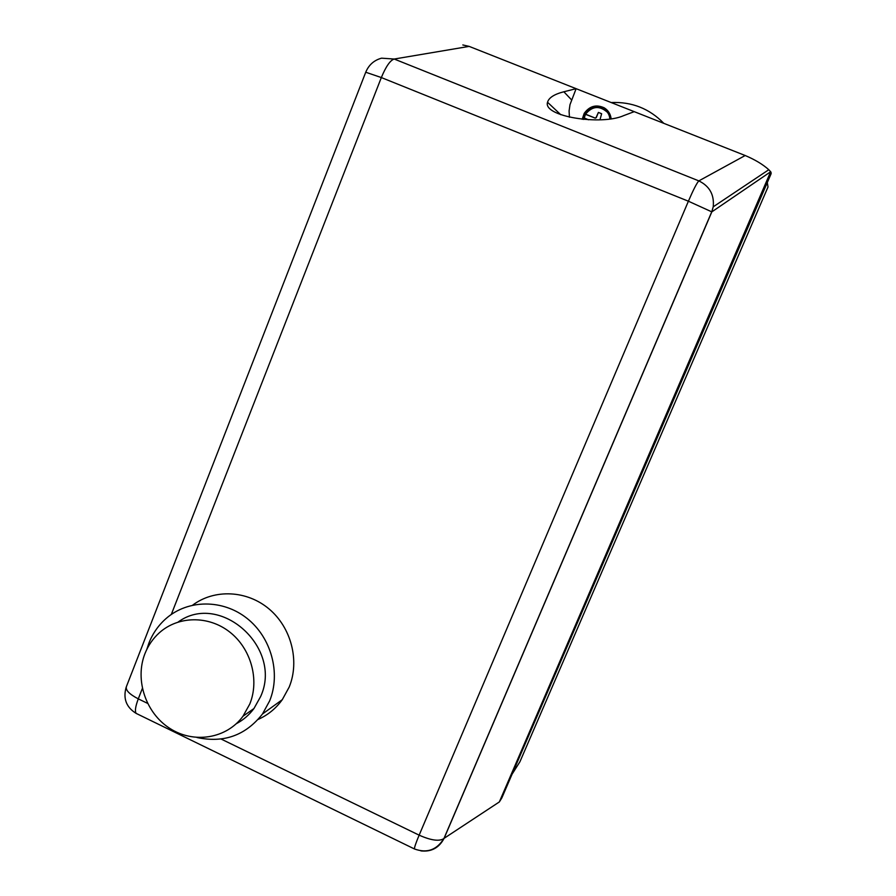 <?xml version="1.0" encoding="UTF-8"?>
<svg xmlns="http://www.w3.org/2000/svg" width="896" height="896" viewBox="0 0 896 896"><rect width="100%" height="100%" fill="white"/><g stroke="black" fill="none" stroke-linecap="round" stroke-linejoin="round"><path stroke-width="1.34" d="M144.928 653.699C148.142 645.546 152.925 638.59 159.275 632.845C178.069 615.854 208.432 615.317 229.656 631.971C250.97 648.491 259.683 679.694 249.794 704.01L242.984 716.229C226.52 738.752 193.749 743.982 169.792 728.37C145.69 712.992 134.635 679.762 144.928 653.699M178.17 622.003C220.091 591.382 283.125 647.741 260.624 696.562L253.938 708.546C249.155 714.986 243.275 720.037 236.298 723.722M146.81 649.398L148.904 643.115C152.757 633.36 158.547 625.094 166.286 618.352C188.115 599.334 222.824 599.133 246.982 618.341C271.219 637.414 281.008 673.075 269.651 700.874L262.483 713.989C245.638 735.414 223.821 743.254 197.03 737.52M192.718 605.102C214.48 588.784 246.971 590.262 269.102 608.989C291.312 627.626 299.88 660.946 289.206 687.042L282.274 699.686C275.923 708.49 267.882 715.075 258.138 719.432M607.891 110.958L604.274 107.89C596.277 104.238 589.602 106.086 584.259 113.434L582.243 119.302M582.187 119.302L584.203 113.378C589.557 106.03 596.232 104.182 604.229 107.834C608.014 110.174 610.288 113.59 611.038 118.07L611.117 118.72M609.851 118.899L609.762 118.238C608.496 106.299 591.058 103.365 585.368 114.083L583.531 119.426M588.526 119.773L583.834 117.813L583.699 119.437M606.939 111.888C599.234 105.392 592.099 106.176 585.514 114.24L584.17 118.037M585.368 114.083L595.045 118.037L585.659 114.397M599.973 119.795L601.642 113.714L598.394 112.426L596.086 117.578L595.045 118.037M596.086 117.578L595.179 118.182M598.394 112.426L596.221 117.734M634.245 111.653L623.874 115.55C601.541 125.742 542.64 116.558 547.534 102.267C548.811 97.72 554.254 94.214 563.853 91.773L576.117 88.682L745.181 155.512L698.835 180.891C696.83 182.974 693.347 189.75 688.397 201.208L419.149 835.162L221.077 739.032M171.304 614.454L381.338 77.56C385.963 66.416 390.264 60.245 394.218 59.035L469.157 46.39L576.117 88.682L569.979 104.698L569.094 110.97L569.43 117.242M600.029 113.03L598.539 112.582M601.608 113.803L600.174 113.187M147.549 703.349L138.286 698.858C129.058 694.064 125.138 689.864 126.538 686.269L365.736 72.229L381.338 77.56L688.397 201.208L711.827 211.87L713.238 206.763C714.381 194.757 709.576 186.133 698.835 180.891L394.218 59.035L381.55 58.173C374.102 60.211 368.85 64.859 365.792 72.094M420.918 850.898C431.368 852.029 439.096 847.84 444.114 838.32L443.934 838.522C439.41 841.602 431.144 840.482 419.149 835.162C415.89 842.912 414.333 847.504 414.445 848.96L414.781 849.117M770.661 171.752L499.341 801.942L444.114 838.32L711.827 211.87L770.661 171.752L768.79 169.725C762.91 164.427 755.037 159.69 745.181 155.512M469.157 46.39L462.829 44.946M611.173 102.536C631.848 101.651 649.387 108.584 663.79 123.334M499.341 801.942L501.827 797.944L771.165 173.6L770.974 172.166M512.075 774.189L519.904 761.802L768.018 186.973L767.301 182.56M137.234 713.922L136.192 713.418C134.714 711.346 135.408 706.496 138.286 698.858L142.341 688.486M571.536 99.859L563.853 91.773M282.274 699.686L262.483 713.989M253.938 708.546L242.984 716.229M126.19 687.154C122.92 698.522 126.246 707.28 136.192 713.418L414.445 848.96C426.91 853.507 436.744 850.035 443.934 838.522L711.749 211.803L713.238 206.763M713.238 206.808L768.79 169.725M560.773 114.71L547.534 102.267"/></g></svg>
